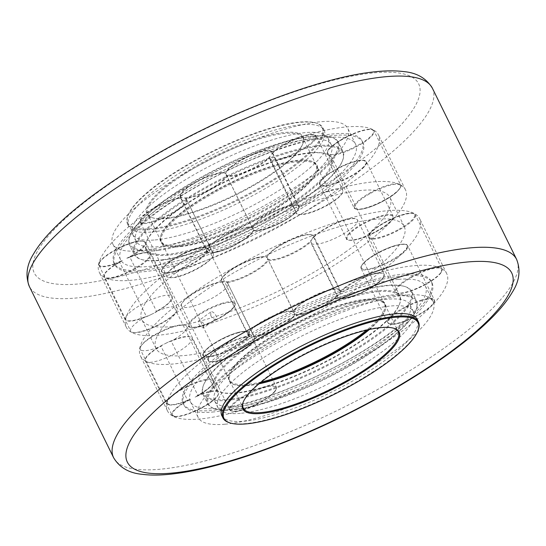 <?xml version="1.0" encoding="UTF-8"?>
<svg xmlns="http://www.w3.org/2000/svg" width="546" height="546" viewBox="0 0 546 546"><rect width="100%" height="100%" fill="white"/><g stroke="black" fill="none" stroke-linecap="round" stroke-linejoin="round"><path stroke-width="0.41" stroke-dasharray="2.73 2.05" d="M242.465 410.053A155.569 39.053 -26.2 0 1 167.54 411.008A155.569 39.053 -26.2 0 1 216.475 350.457A155.569 39.053 -26.2 0 1 358.483 278.788A155.569 39.053 -26.2 0 1 446.717 273.642A155.569 39.053 -26.2 0 1 397.781 334.186A155.569 39.053 -26.2 0 1 242.465 410.053M215.431 355.105A155.569 39.053 -26.2 0 1 140.506 356.06A155.569 39.053 -26.2 0 1 189.442 295.516A155.569 39.053 -26.2 0 1 331.442 223.84A155.569 39.053 -26.2 0 1 419.676 218.693A155.569 39.053 -26.2 0 1 370.741 279.238A155.569 39.053 -26.2 0 1 215.431 355.105M201.249 326.276A155.569 39.053 -26.2 0 1 126.324 327.238A155.569 39.053 -26.2 0 1 175.259 266.687A155.569 39.053 -26.2 0 1 317.26 195.018A155.569 39.053 -26.2 0 1 405.494 189.865A155.569 39.053 -26.2 0 1 356.558 250.416A155.569 39.053 -26.2 0 1 201.249 326.276M174.208 271.328A155.569 39.053 -26.2 0 1 99.283 272.29A155.569 39.053 -26.2 0 1 148.219 211.739A155.569 39.053 -26.2 0 1 290.219 140.069A155.569 39.053 -26.2 0 1 378.46 134.917A155.569 39.053 -26.2 0 1 329.525 195.468A155.569 39.053 -26.2 0 1 174.208 271.328M213.445 381.777A103.713 26.037 153.8 0 0 213.814 387.585A103.713 26.037 153.8 0 0 217.506 391.1A103.713 26.037 153.8 0 0 219.977 392.083A103.713 26.037 153.8 0 0 235.176 392.915A103.713 26.037 153.8 0 0 263.766 386.95A103.713 26.037 153.8 0 0 390.137 317.226A103.713 26.037 153.8 0 0 399.727 303.631A103.713 26.037 153.8 0 0 399.931 296.007A103.713 26.037 153.8 0 0 396.232 292.492A103.713 26.037 153.8 0 0 378.562 290.677A103.713 26.037 153.8 0 0 349.979 296.649A103.713 26.037 153.8 0 0 314.83 309.486A103.713 26.037 153.8 0 0 278.474 327.245A103.713 26.037 153.8 0 0 246.437 347.222A103.713 26.037 153.8 0 0 213.445 381.777M203.153 327.832L203.822 327.593L203.59 323.259L199.461 320.331L198.805 320.557L198.853 324.263C200.102 326.542 201.535 327.736 203.153 327.832M196.021 249.283A103.713 26.037 -26.2 0 1 167.438 255.248A103.713 26.037 -26.2 0 1 149.768 253.433A103.713 26.037 -26.2 0 1 146.069 249.918A103.713 26.037 -26.2 0 1 145.7 244.11A103.713 26.037 -26.2 0 1 146.273 242.294A103.713 26.037 -26.2 0 1 178.692 209.555A103.713 26.037 -26.2 0 1 210.729 189.578A103.713 26.037 -26.2 0 1 247.092 171.819A103.713 26.037 -26.2 0 1 282.234 158.975A103.713 26.037 -26.2 0 1 310.824 153.01A103.713 26.037 -26.2 0 1 326.023 153.849A103.713 26.037 -26.2 0 1 328.494 154.825A103.713 26.037 -26.2 0 1 332.186 158.34A103.713 26.037 -26.2 0 1 322.399 179.559A103.713 26.037 -26.2 0 1 196.021 249.283M162.346 268.721L162.537 268.598A138.288 34.719 153.8 0 0 202.006 256.948L202.32 256.927A25.696 6.45 -26.2 0 1 174.304 271.232A25.696 6.45 -26.2 0 1 162.346 268.721A138.288 34.719 -26.2 0 1 128.481 271.758A25.696 6.45 -26.2 0 1 104.832 273.41A25.696 6.45 -26.2 0 1 114.851 264.776A138.288 34.719 153.8 0 0 128.31 271.669L128.481 271.758M202.006 256.948A25.409 6.381 153.8 0 0 205.351 253.945A25.409 6.381 153.8 0 0 207.521 248.403A25.409 6.381 153.8 0 0 175.416 257.876A115.697 29.047 -26.2 0 1 163.834 259.985A115.697 29.047 -26.2 0 1 146.116 260.51A25.409 6.381 153.8 0 0 135.169 254.9A115.697 29.047 -26.2 0 1 134.644 253.685A25.409 6.381 153.8 0 0 137.715 241.23A115.697 29.047 -26.2 0 1 158.613 219.342A25.409 6.381 153.8 0 0 186.247 199.638A115.697 29.047 -26.2 0 1 190.404 197.045A25.409 6.381 153.8 0 0 224.856 178.037A115.697 29.047 -26.2 0 1 229.573 175.73A25.409 6.381 153.8 0 0 265.588 160.319A115.697 29.047 -26.2 0 1 270.147 158.654A25.409 6.381 153.8 0 0 302.252 149.181A115.697 29.047 -26.2 0 1 331.552 146.553A25.409 6.381 153.8 0 0 342.499 152.163A115.697 29.047 -26.2 0 1 342.417 160.954A115.697 29.047 -26.2 0 1 338.636 167.827A25.409 6.381 153.8 0 0 322.017 185.23A115.697 29.047 -26.2 0 1 207.521 248.403A115.697 29.047 -26.2 0 1 175.416 257.876A25.409 6.381 153.8 0 0 162.537 268.598M310.046 152.75A103.023 25.867 153.8 0 0 213.049 187.749A103.023 25.867 153.8 0 0 146.601 241.441A103.023 25.867 153.8 0 0 250.252 226.733A103.023 25.867 153.8 0 0 325.15 153.583A103.023 25.867 153.8 0 0 310.046 152.75M157.514 209.261A138.288 34.719 -26.2 0 1 283.743 145.55A138.288 34.719 -26.2 0 1 362.175 140.97A138.288 34.719 -26.2 0 1 288.117 214.503A138.288 34.719 -26.2 0 1 142.506 270.188A138.288 34.719 -26.2 0 1 114.018 263.083A138.288 34.719 -26.2 0 1 157.514 209.261M142.547 222.761A25.409 6.381 153.8 0 0 158.613 219.342A115.697 29.047 -26.2 0 1 186.247 199.638A25.409 6.381 153.8 0 0 184.384 197.932L186.029 198.532L212.626 252.58L211.418 252.88L207.637 252.068L181.04 198.021L182.248 197.713A25.409 6.381 153.8 0 0 176.529 198.532A138.288 34.719 153.8 0 0 158.258 210.763A138.288 34.719 153.8 0 0 142.547 222.761L142.404 222.986A25.696 6.45 -26.2 0 1 140.991 218.564A25.696 6.45 -26.2 0 1 176.815 198.451L176.815 198.451A138.288 34.719 -26.2 0 1 180.18 196.355A25.696 6.45 -26.2 0 1 181.04 193.591A25.696 6.45 -26.2 0 1 200.129 179.818A25.696 6.45 -26.2 0 1 223.068 172.686L222.748 172.754A138.288 34.719 153.8 0 0 180.392 196.123L180.18 196.355M223.068 172.686A138.288 34.719 -26.2 0 1 226.89 170.823A25.696 6.45 -26.2 0 1 246.635 157.105A25.696 6.45 -26.2 0 1 268.925 150.512A25.696 6.45 -26.2 0 1 271.731 151.631L271.423 151.658A138.288 34.719 153.8 0 0 227.136 170.611L227.136 170.611A25.409 6.381 153.8 0 0 225.812 173.676A25.409 6.381 153.8 0 0 222.748 172.754M271.731 151.631A138.288 34.719 -26.2 0 1 275.423 150.28A25.696 6.45 -26.2 0 1 312.865 134.459A25.696 6.45 -26.2 0 1 315.39 138.486L315.131 138.459A138.288 34.719 153.8 0 0 275.662 150.109L275.662 150.109A25.409 6.381 153.8 0 0 271.362 154.184A25.409 6.381 153.8 0 0 271.423 151.658M315.39 138.486A138.288 34.719 -26.2 0 1 349.256 135.449A25.696 6.45 -26.2 0 1 370.679 129.272A25.696 6.45 -26.2 0 1 362.892 142.431L362.817 142.288A138.288 34.719 153.8 0 0 349.358 135.388L349.358 135.388A25.409 6.381 153.8 0 0 343.577 138.336A25.409 6.381 153.8 0 0 331.552 146.553A115.697 29.047 -26.2 0 1 342.499 152.163A25.409 6.381 153.8 0 0 362.817 142.288M362.892 142.431A138.288 34.719 -26.2 0 1 362.947 142.547A138.288 34.719 -26.2 0 1 358.429 160.538A25.696 6.45 -26.2 0 1 363.063 160.183A25.696 6.45 -26.2 0 1 361.643 168.646A25.696 6.45 -26.2 0 1 337.735 182.207L337.872 181.989A138.288 34.719 153.8 0 0 358.306 160.585L358.306 160.585A25.409 6.381 153.8 0 0 353.48 161.752A25.409 6.381 153.8 0 0 338.636 167.827A115.697 29.047 -26.2 0 1 322.017 185.23A25.409 6.381 153.8 0 0 337.872 181.989M337.735 182.207A138.288 34.719 -26.2 0 1 202.32 256.927M128.31 271.669A25.409 6.381 153.8 0 0 146.116 260.51A115.697 29.047 -26.2 0 1 141.899 259.623A115.697 29.047 -26.2 0 1 135.169 254.9A25.409 6.381 153.8 0 0 126.788 258.258L129.941 257.275L156.538 311.322L153.829 313.206L148.423 315.827L146.28 316.332L119.683 262.285L122.393 260.408A25.409 6.381 153.8 0 0 114.851 264.769L114.851 264.769A138.288 34.719 -26.2 0 1 114.796 264.66A138.288 34.719 -26.2 0 1 114.428 263.8A25.696 6.45 -26.2 0 1 99.754 261.759A25.696 6.45 -26.2 0 1 118.25 248.287L118.134 248.334A138.288 34.719 153.8 0 0 114.36 263.65L114.428 263.8M142.404 222.986A138.288 34.719 -26.2 0 0 118.25 248.287L118.134 248.334A25.409 6.381 153.8 0 1 137.715 241.23A115.697 29.047 -26.2 0 0 134.644 253.685A25.409 6.381 153.8 0 1 126.788 258.258M230.869 407.466A25.409 6.381 -26.2 0 1 243.748 396.744A115.697 29.047 153.8 0 0 275.853 387.271A115.697 29.047 153.8 0 0 390.349 324.099A25.409 6.381 -26.2 0 1 406.968 306.695A115.697 29.047 153.8 0 0 410.831 291.032A25.409 6.381 -26.2 0 1 399.884 285.421A115.697 29.047 153.8 0 0 370.584 288.049A25.409 6.381 -26.2 0 1 338.479 297.522A115.697 29.047 153.8 0 0 333.92 299.188A25.409 6.381 -26.2 0 1 297.904 314.605A115.697 29.047 153.8 0 0 293.188 316.905A25.409 6.381 -26.2 0 1 258.736 335.913A115.697 29.047 153.8 0 0 254.579 338.506A25.409 6.381 -26.2 0 1 226.945 358.21A115.697 29.047 153.8 0 0 206.047 380.105A25.409 6.381 -26.2 0 1 202.975 392.56A115.697 29.047 153.8 0 0 203.501 393.768A25.409 6.381 -26.2 0 1 214.448 399.379A115.697 29.047 153.8 0 0 232.166 398.853A115.697 29.047 153.8 0 0 243.748 396.744A25.409 6.381 -26.2 0 1 275.853 387.271A25.409 6.381 -26.2 0 1 273.683 392.82A25.409 6.381 -26.2 0 1 270.338 395.816A138.288 34.719 -26.2 0 1 230.869 407.466L230.61 407.439A25.696 6.45 153.8 0 0 233.135 411.466A25.696 6.45 153.8 0 0 270.577 395.645L270.577 395.645A138.288 34.719 -26.2 0 0 405.992 320.932A25.696 6.45 153.8 0 0 433.551 303.426A25.696 6.45 153.8 0 0 426.685 299.256L426.638 299.454A138.288 34.719 -26.2 0 1 406.204 320.857L406.204 320.857A25.409 6.381 -26.2 0 1 390.349 324.099A115.697 29.047 153.8 0 0 406.968 306.695A25.409 6.381 -26.2 0 1 421.812 300.621A25.409 6.381 -26.2 0 1 426.638 299.454M378.378 291.619A103.023 25.867 -26.2 0 1 399.399 304.491A103.023 25.867 -26.2 0 1 318.584 365.602A103.023 25.867 -26.2 0 1 220.85 392.349A103.023 25.867 -26.2 0 1 259.057 339.755A103.023 25.867 -26.2 0 1 378.378 291.619M230.61 407.439A138.288 34.719 -26.2 0 1 196.744 410.483L196.642 410.537A138.288 34.719 -26.2 0 1 183.183 403.644L183.108 403.494A138.288 34.719 -26.2 0 1 183.053 403.378A138.288 34.719 -26.2 0 1 182.685 402.518L182.692 402.518A138.288 34.719 -26.2 0 1 186.466 387.203L186.507 387.005A138.288 34.719 -26.2 0 1 210.66 361.705L210.879 361.629A138.288 34.719 -26.2 0 1 226.59 349.631A138.288 34.719 -26.2 0 1 244.861 337.401L245.072 337.169A138.288 34.719 -26.2 0 1 248.437 335.073L248.723 334.991A138.288 34.719 -26.2 0 1 291.086 311.623L291.332 311.404A138.288 34.719 -26.2 0 1 295.147 309.541L295.468 309.48A138.288 34.719 -26.2 0 1 339.755 290.527L339.994 290.349A138.288 34.719 -26.2 0 1 343.68 289.005L343.994 288.977A138.288 34.719 -26.2 0 1 383.463 277.334L383.654 277.204A138.288 34.719 -26.2 0 1 417.519 274.167L417.69 274.263A138.288 34.719 -26.2 0 1 431.149 281.156L431.149 281.149A138.288 34.719 -26.2 0 1 431.203 281.272A138.288 34.719 -26.2 0 1 426.685 299.256M212.319 412.059A138.288 34.719 153.8 0 0 357.93 356.374A138.288 34.719 153.8 0 0 431.982 282.848A138.288 34.719 153.8 0 0 353.549 287.421A138.288 34.719 153.8 0 0 227.327 351.133A138.288 34.719 153.8 0 0 183.825 404.955A138.288 34.719 153.8 0 0 212.319 412.059M183.108 403.494A25.696 6.45 153.8 0 0 175.321 416.659A25.696 6.45 153.8 0 0 196.744 410.483L196.642 410.537A25.409 6.381 -26.2 0 0 214.448 399.379A115.697 29.047 153.8 0 1 203.501 393.768A25.409 6.381 -26.2 0 0 195.12 397.126L196.116 396.628C204.743 391.939 210.34 387.66 212.885 383.79L213.425 380.48A25.928 6.511 153.8 0 0 189.715 384.93A25.928 6.511 153.8 0 0 166.803 401.924A25.928 6.511 153.8 0 0 166.899 403.371A25.928 6.511 153.8 0 0 187.571 400.259L160.974 346.212L162.694 344.833L169.096 341.707L171.239 341.195L197.829 395.243L196.116 396.628M139.831 250.798A130.938 32.869 -26.2 0 1 112.851 244.076A130.938 32.869 -26.2 0 1 182.971 174.454A130.938 32.869 -26.2 0 1 320.85 121.724A130.938 32.869 -26.2 0 1 347.822 128.453A130.938 32.869 -26.2 0 1 277.702 198.075A130.938 32.869 -26.2 0 1 139.831 250.798M328.603 137.49A130.938 32.869 -26.2 0 1 355.582 144.219A130.938 32.869 -26.2 0 1 285.462 213.841A130.938 32.869 -26.2 0 1 147.584 266.564A130.938 32.869 -26.2 0 1 120.611 259.835A130.938 32.869 -26.2 0 1 190.731 190.213A130.938 32.869 -26.2 0 1 328.603 137.49M155.064 239.94A108.9 27.341 153.8 0 0 159.746 239.401A108.9 27.341 153.8 0 0 272.904 194.199A108.9 27.341 153.8 0 0 328.05 138.186A108.9 27.341 153.8 0 0 218.27 161.732A108.9 27.341 153.8 0 0 132.63 234.343A108.9 27.341 153.8 0 0 155.064 239.94M154.689 229.115A108.9 27.341 -26.2 0 1 127.566 224.058A108.9 27.341 -26.2 0 1 127.778 216.052A108.9 27.341 -26.2 0 1 213.206 151.447A108.9 27.341 -26.2 0 1 316.516 123.184A108.9 27.341 -26.2 0 1 322.986 127.901A108.9 27.341 -26.2 0 1 267.847 183.92A108.9 27.341 -26.2 0 1 154.689 229.115M155.869 231.518A108.9 27.341 -26.2 0 1 151.181 232.057A108.9 27.341 -26.2 0 1 128.747 226.46A108.9 27.341 -26.2 0 1 214.387 153.849A108.9 27.341 -26.2 0 1 324.174 130.303A108.9 27.341 -26.2 0 1 269.028 186.316A108.9 27.341 -26.2 0 1 155.869 231.518M417.69 274.263A25.409 6.381 -26.2 0 0 411.909 277.204A25.409 6.381 -26.2 0 0 399.884 285.421A115.697 29.047 153.8 0 1 404.101 286.302A115.697 29.047 153.8 0 1 410.831 291.032A25.409 6.381 -26.2 0 0 431.149 281.156A25.696 6.45 153.8 0 0 441.168 272.515A25.696 6.45 153.8 0 0 417.519 274.167M383.654 277.204A25.696 6.45 153.8 0 0 371.696 274.699A25.696 6.45 153.8 0 0 343.68 289.005M339.994 290.349A25.696 6.45 153.8 0 0 319.055 293.932A25.696 6.45 153.8 0 0 295.147 309.541M291.332 311.404A25.696 6.45 153.8 0 0 264.598 320.529A25.696 6.45 153.8 0 0 248.437 335.073M245.072 337.169A25.696 6.45 153.8 0 0 216.612 350.45A25.696 6.45 153.8 0 0 210.66 361.705M186.507 387.005A25.696 6.45 153.8 0 0 170.236 405.009A25.696 6.45 153.8 0 0 182.685 402.518M209.282 252.661A25.409 6.381 -26.2 0 1 223.416 236.725A25.409 6.381 -26.2 0 1 252.853 228.624A25.409 6.381 -26.2 0 1 277.771 210.169A25.409 6.381 -26.2 0 1 298.403 209.132L299.003 207.439L272.406 153.392L271.819 153.569L275.512 150.191M184.384 197.932A25.409 6.381 153.8 0 0 190.404 197.045A115.697 29.047 -26.2 0 1 224.856 178.037A25.409 6.381 153.8 0 0 226.303 174.802A25.409 6.381 153.8 0 0 229.573 175.73A115.697 29.047 -26.2 0 1 265.588 160.319A25.409 6.381 153.8 0 0 270.14 156.047L269.54 157.739L296.137 211.787L296.717 211.609C289.243 218.789 278.815 224.624 265.424 229.129C257.705 230.897 253.74 231.258 253.535 230.207C254.62 229.559 250.198 235.954 245.331 238.882L233.34 245.953C224.809 250.088 217.752 252.409 212.169 252.914L212.626 252.58A25.928 6.511 153.8 0 0 237.251 243.475A25.928 6.511 153.8 0 0 253.446 230.05L253.344 229.75A25.409 6.381 -26.2 0 1 237.333 243.85A25.409 6.381 -26.2 0 1 211.418 252.88M226.303 174.802L253.446 230.05A25.928 6.511 153.8 0 0 273.607 225.716A25.928 6.511 153.8 0 0 296.137 211.787L297.174 210.995A25.409 6.381 -26.2 0 1 273.874 226.003A25.409 6.381 -26.2 0 1 253.344 229.75L253.344 229.75M252.853 228.624L252.3 227.423A25.928 6.511 153.8 0 0 223.055 236.2A25.928 6.511 153.8 0 0 206.886 251.283L207.637 252.068A25.928 6.511 153.8 0 0 175 266.161A25.928 6.511 153.8 0 0 166.844 276.256A25.928 6.511 153.8 0 0 181.552 275.396A25.928 6.511 153.8 0 0 205.214 263.452A25.928 6.511 153.8 0 0 213.37 253.358L186.029 198.532A25.928 6.511 -26.2 0 1 186.78 199.31A25.928 6.511 -26.2 0 1 166.387 216.598A25.928 6.511 -26.2 0 1 140.247 222.208A25.928 6.511 -26.2 0 1 148.403 212.114A25.928 6.511 -26.2 0 1 181.04 198.021A25.928 6.511 -26.2 0 1 180.296 197.236A25.928 6.511 -26.2 0 1 196.458 182.152A25.928 6.511 -26.2 0 1 225.71 173.375A25.928 6.511 -26.2 0 1 250.996 155.514A25.928 6.511 -26.2 0 1 272.27 152.143L298.867 206.19L299.003 207.439A25.928 6.511 153.8 0 0 298.867 206.19A25.928 6.511 153.8 0 0 277.593 209.562A25.928 6.511 153.8 0 0 252.3 227.423L225.812 173.676M268.925 150.512L272.27 152.143A25.928 6.511 -26.2 0 1 272.406 153.392A25.928 6.511 -26.2 0 1 303.719 136.254A25.928 6.511 -26.2 0 1 316.202 136.09A25.928 6.511 -26.2 0 1 295.816 153.378A25.928 6.511 -26.2 0 1 269.676 158.988L269.54 157.739A25.928 6.511 -26.2 0 1 247.017 171.669A25.928 6.511 -26.2 0 1 226.856 176.003A25.928 6.511 -26.2 0 1 210.66 189.428A25.928 6.511 -26.2 0 1 186.029 198.532M272.406 153.392L271.362 154.184M270.14 156.047A25.409 6.381 153.8 0 0 270.147 158.654A115.697 29.047 -26.2 0 1 302.252 149.181A25.409 6.381 153.8 0 0 315.131 138.459M339.755 290.527A25.409 6.381 -26.2 0 1 339.701 293.052L340.295 291.359L313.704 237.312L313.117 237.49C316.816 232.91 330.705 224.242 344.089 220.072C348.573 218.707 352.047 218.161 354.518 218.414L357.5 220.018A25.928 6.511 -26.2 0 1 347.625 231.292A25.928 6.511 -26.2 0 1 323.457 242.752A25.928 6.511 -26.2 0 1 310.967 242.909A25.928 6.511 -26.2 0 1 310.838 241.66L337.428 295.707L338.015 295.529C330.542 302.709 320.106 308.551 306.722 313.049C298.996 314.817 295.031 315.178 294.826 314.134C295.912 313.486 291.496 319.881 286.623 322.802L274.638 329.88C266.107 334.015 259.05 336.336 253.467 336.834L253.917 336.5L252.716 336.807A25.409 6.381 -26.2 0 1 254.579 338.506A115.697 29.047 153.8 0 0 226.945 358.21A25.409 6.381 -26.2 0 1 210.879 361.629M244.861 337.401A25.409 6.381 -26.2 0 1 250.58 336.582L248.928 335.988L222.338 281.941L225.675 281.859A25.409 6.381 153.8 0 0 251.59 272.829A25.409 6.381 153.8 0 0 267.601 258.729L294.744 313.977A25.928 6.511 153.8 0 0 314.905 309.637A25.928 6.511 153.8 0 0 337.428 295.707L338.472 294.915A25.409 6.381 -26.2 0 1 333.92 299.188A115.697 29.047 153.8 0 0 297.904 314.605A25.409 6.381 -26.2 0 1 294.635 313.67A25.409 6.381 -26.2 0 1 293.188 316.905A115.697 29.047 153.8 0 0 258.736 335.913A25.409 6.381 -26.2 0 1 252.716 336.807M225.675 281.859L227.32 282.453A25.928 6.511 -26.2 0 1 228.071 283.238A25.928 6.511 -26.2 0 1 219.915 293.325A25.928 6.511 -26.2 0 1 196.253 305.269A25.928 6.511 -26.2 0 1 181.545 306.129A25.928 6.511 -26.2 0 1 189.701 296.041A25.928 6.511 -26.2 0 1 222.338 281.941A25.928 6.511 -26.2 0 1 221.587 281.163A25.928 6.511 -26.2 0 1 237.756 266.073A25.928 6.511 -26.2 0 1 267.001 257.296A25.928 6.511 -26.2 0 1 292.294 239.435A25.928 6.511 -26.2 0 1 313.568 236.063L340.158 290.11L340.295 291.359A25.928 6.511 153.8 0 0 340.158 290.11A25.928 6.511 153.8 0 0 318.884 293.482A25.928 6.511 153.8 0 0 293.598 311.343L267.11 257.603A25.409 6.381 153.8 0 0 237.674 265.697A25.409 6.381 153.8 0 0 223.539 281.64M267.601 258.729A25.409 6.381 153.8 0 0 288.131 254.982A25.409 6.381 153.8 0 0 311.432 239.967L310.838 241.66A25.928 6.511 -26.2 0 1 288.308 255.589A25.928 6.511 -26.2 0 1 268.147 259.93A25.928 6.511 -26.2 0 1 251.952 273.348A25.928 6.511 -26.2 0 1 227.32 282.453L253.917 336.5A25.928 6.511 153.8 0 0 278.549 327.395A25.928 6.511 153.8 0 0 294.744 313.977L294.635 313.67M337.428 295.707A25.928 6.511 153.8 0 0 337.565 296.956L310.967 242.909L310.838 241.66M291.086 311.623A25.409 6.381 -26.2 0 1 294.144 312.544L293.598 311.343A25.928 6.511 153.8 0 0 264.346 320.12A25.928 6.511 153.8 0 0 248.184 335.21L221.587 281.163C218.871 279.777 227.245 270.345 241.817 263.52L254.948 258.251C260.305 256.156 268.011 256.613 266.919 257.139C265.09 257.91 272.782 247.823 287.285 241.312C297.488 236.432 305.262 234.152 310.619 234.473L313.568 236.063A25.928 6.511 -26.2 0 1 313.704 237.312L312.66 238.104A25.409 6.381 153.8 0 0 292.028 239.148A25.409 6.381 153.8 0 0 267.11 257.603L267.11 257.603M181.04 198.021L176.686 198.464M222.338 281.941L222.788 281.606C213.745 281.92 193.182 291.537 185.265 299.133C181.347 303.508 180.105 305.842 181.545 306.129L208.135 360.176A25.928 6.511 153.8 0 0 234.275 354.572A25.928 6.511 153.8 0 0 254.668 337.278A25.928 6.511 153.8 0 0 253.917 336.5M248.928 335.988A25.928 6.511 153.8 0 1 248.184 335.21L248.928 335.988A25.928 6.511 153.8 0 0 216.291 350.082A25.928 6.511 153.8 0 0 208.135 360.176C207.494 361.493 210.094 361.93 215.95 361.493C221.266 360.524 227.423 358.333 234.432 354.927C241.503 351.419 249.993 346.43 254.143 340.567L254.668 337.278L227.32 282.453M383.463 277.334A25.409 6.381 -26.2 0 1 370.584 288.049A115.697 29.047 153.8 0 0 338.479 297.522A25.409 6.381 -26.2 0 1 338.472 294.915M183.183 403.644A25.409 6.381 -26.2 0 1 190.725 399.276L187.571 400.259A25.928 6.511 153.8 0 0 171.976 415.021A25.928 6.511 153.8 0 0 172.905 415.902A25.928 6.511 153.8 0 0 200.252 408.34A25.928 6.511 153.8 0 0 218.509 392.13A25.928 6.511 153.8 0 0 197.829 395.243A25.928 6.511 153.8 0 0 213.425 380.48L186.834 326.433A25.928 6.511 -26.2 0 1 186.923 327.887A25.928 6.511 -26.2 0 1 171.239 341.195A25.928 6.511 -26.2 0 1 190.991 337.203A25.928 6.511 -26.2 0 1 191.912 338.083A25.928 6.511 -26.2 0 1 173.655 354.293A25.928 6.511 -26.2 0 1 146.308 361.855A25.928 6.511 -26.2 0 1 145.386 360.981A25.928 6.511 -26.2 0 1 160.974 346.212A25.928 6.511 -26.2 0 1 140.302 349.324A25.928 6.511 -26.2 0 1 140.213 347.877A25.928 6.511 -26.2 0 1 163.124 330.883A25.928 6.511 -26.2 0 1 186.834 326.433L183.906 324.843C176.733 324.556 167.595 328.235 160.51 331.695C153.528 335.169 148.034 338.718 144.028 342.335C140.11 346.703 138.868 349.037 140.302 349.324L166.899 403.371L170.236 405.009M186.466 387.203A25.409 6.381 -26.2 0 1 206.047 380.105A115.697 29.047 153.8 0 0 203.583 384.971A115.697 29.047 153.8 0 0 202.975 392.56A25.409 6.381 -26.2 0 1 195.12 397.126M229.484 422.74A108.9 27.341 153.8 0 0 250.129 423.082A108.9 27.341 153.8 0 0 351.31 384.8A108.9 27.341 153.8 0 0 418.222 329.873M221.826 415.622A108.9 27.341 153.8 0 0 244.267 421.219A108.9 27.341 153.8 0 0 248.949 420.679A108.9 27.341 153.8 0 0 362.107 375.484A108.9 27.341 153.8 0 0 417.253 319.465M240.383 413.336A108.9 27.341 -26.2 0 1 217.95 407.746A108.9 27.341 -26.2 0 1 303.59 335.135A108.9 27.341 -26.2 0 1 413.37 311.582A108.9 27.341 -26.2 0 1 358.231 367.601A108.9 27.341 -26.2 0 1 245.072 412.796A108.9 27.341 -26.2 0 1 240.383 413.336M241.742 406.047A108.9 27.341 153.8 0 0 354.907 360.845A108.9 27.341 153.8 0 0 410.046 304.825A108.9 27.341 153.8 0 0 300.266 328.378A108.9 27.341 153.8 0 0 214.626 400.989A108.9 27.341 153.8 0 0 241.742 406.047M368.564 329.668A87.121 21.874 153.8 0 0 385.162 310.34A87.121 21.874 153.8 0 0 380.152 300.163A87.121 21.874 153.8 0 0 367.39 299.461A87.121 21.874 153.8 0 0 285.367 329.054A87.121 21.874 153.8 0 0 229.17 374.454A87.121 21.874 153.8 0 0 234.179 384.637A87.121 21.874 153.8 0 0 250.689 384.91A87.121 21.874 153.8 0 0 259.623 383.278M369.424 329.484A86.425 21.697 153.8 0 0 384.841 311.193A86.425 21.697 153.8 0 0 385.012 304.839A86.425 21.697 153.8 0 0 297.884 323.532A86.425 21.697 153.8 0 0 229.914 381.156A86.425 21.697 153.8 0 0 235.053 384.903A86.425 21.697 153.8 0 0 251.433 385.169A86.425 21.697 153.8 0 0 258.947 383.845M243.188 402.177A86.425 21.697 -26.2 0 1 243.345 401.754A86.425 21.697 -26.2 0 1 311.145 350.477A86.425 21.697 -26.2 0 1 393.134 328.044A86.425 21.697 -26.2 0 1 393.564 328.18M232.016 399.788A116.394 29.218 -26.2 0 1 203.03 394.389A116.394 29.218 -26.2 0 1 203.255 385.831A116.394 29.218 -26.2 0 1 274.768 327.122A116.394 29.218 -26.2 0 1 382.91 286.206A116.394 29.218 -26.2 0 1 404.975 286.568A116.394 29.218 -26.2 0 1 411.896 291.612A116.394 29.218 -26.2 0 1 352.955 351.481A116.394 29.218 -26.2 0 1 232.016 399.788M236.595 409.097A116.394 29.218 153.8 0 0 344.738 368.181A116.394 29.218 153.8 0 0 416.25 309.48A116.394 29.218 153.8 0 0 416.475 300.921A116.394 29.218 153.8 0 0 387.489 295.516A116.394 29.218 153.8 0 0 266.55 343.823A116.394 29.218 153.8 0 0 207.61 403.692A116.394 29.218 153.8 0 0 214.53 408.736A116.394 29.218 153.8 0 0 236.595 409.097M237.339 409.363A115.697 29.047 -26.2 0 1 215.404 409.002A115.697 29.047 -26.2 0 1 299.515 326.842A115.697 29.047 -26.2 0 1 415.922 310.333A115.697 29.047 -26.2 0 1 344.833 368.687A115.697 29.047 -26.2 0 1 237.339 409.363M182.357 246.034A87.121 21.874 -26.2 0 1 165.847 245.768A87.121 21.874 -26.2 0 1 160.838 235.585A87.121 21.874 -26.2 0 1 217.028 190.185A87.121 21.874 -26.2 0 1 299.058 160.592A87.121 21.874 -26.2 0 1 311.821 161.288A87.121 21.874 -26.2 0 1 316.83 171.471A87.121 21.874 -26.2 0 1 263.302 215.411A87.121 21.874 -26.2 0 1 182.357 246.034M182.514 245.099A86.425 21.697 -26.2 0 1 160.988 241.086A86.425 21.697 -26.2 0 1 161.159 234.732A86.425 21.697 -26.2 0 1 228.958 183.463A86.425 21.697 -26.2 0 1 310.947 161.029A86.425 21.697 -26.2 0 1 316.086 164.769A86.425 21.697 -26.2 0 1 272.324 209.227A86.425 21.697 -26.2 0 1 182.514 245.099M169.253 218.154A86.425 21.697 153.8 0 0 249.556 187.769A86.425 21.697 153.8 0 0 302.655 144.178A86.425 21.697 153.8 0 0 302.825 137.824A86.425 21.697 153.8 0 0 215.697 156.511A86.425 21.697 153.8 0 0 147.727 214.141A86.425 21.697 153.8 0 0 152.866 217.881A86.425 21.697 153.8 0 0 169.253 218.154M163.09 259.719A116.394 29.218 153.8 0 0 271.232 218.803A116.394 29.218 153.8 0 0 342.745 160.101A116.394 29.218 153.8 0 0 342.97 151.542A116.394 29.218 153.8 0 0 313.984 146.137A116.394 29.218 153.8 0 0 193.045 194.444A116.394 29.218 153.8 0 0 134.104 254.313A116.394 29.218 153.8 0 0 141.025 259.357A116.394 29.218 153.8 0 0 163.09 259.719M158.511 250.409A116.394 29.218 -26.2 0 1 129.525 245.011A116.394 29.218 -26.2 0 1 129.75 236.452A116.394 29.218 -26.2 0 1 201.262 177.743A116.394 29.218 -26.2 0 1 309.405 136.828A116.394 29.218 -26.2 0 1 331.47 137.189A116.394 29.218 -26.2 0 1 338.39 142.233A116.394 29.218 -26.2 0 1 279.45 202.102A116.394 29.218 -26.2 0 1 158.511 250.409M158.661 249.474A115.697 29.047 153.8 0 0 290.834 193.96A115.697 29.047 153.8 0 0 330.596 136.923A115.697 29.047 153.8 0 0 220.837 166.96A115.697 29.047 153.8 0 0 130.078 235.592A115.697 29.047 153.8 0 0 158.661 249.474M163.07 246.157A108.9 27.341 -26.2 0 1 135.954 241.1A108.9 27.341 -26.2 0 1 221.594 168.489A108.9 27.341 -26.2 0 1 331.374 144.943A108.9 27.341 -26.2 0 1 276.228 200.955A108.9 27.341 -26.2 0 1 163.07 246.157M154.839 228.18A108.21 27.163 153.8 0 0 278.453 176.262A108.21 27.163 153.8 0 0 315.643 122.918A108.21 27.163 153.8 0 0 212.988 151.003A108.21 27.163 153.8 0 0 128.105 215.199A108.21 27.163 153.8 0 0 154.839 228.18M168.509 217.888A87.121 21.874 -26.2 0 1 151.993 217.615A87.121 21.874 -26.2 0 1 215.329 155.753A87.121 21.874 -26.2 0 1 302.982 143.318A87.121 21.874 -26.2 0 1 249.454 187.264A87.121 21.874 -26.2 0 1 168.509 217.888M298.874 161.527A86.425 21.697 153.8 0 0 207.862 196.335A86.425 21.697 153.8 0 0 161.582 242.287A86.425 21.697 153.8 0 0 166.721 246.034A86.425 21.697 153.8 0 0 248.71 223.601A86.425 21.697 153.8 0 0 316.509 172.324A86.425 21.697 153.8 0 0 316.68 165.97A86.425 21.697 153.8 0 0 298.874 161.527M261.138 382.029A86.425 21.697 -26.2 0 1 229.32 379.955A86.425 21.697 -26.2 0 1 229.491 373.6A86.425 21.697 -26.2 0 1 285.244 328.555A86.425 21.697 -26.2 0 1 366.612 299.201A86.425 21.697 -26.2 0 1 379.279 299.897A86.425 21.697 -26.2 0 1 384.418 303.637A86.425 21.697 -26.2 0 1 366.646 330.105M210.811 315.738L210.756 312.039C212.981 310.114 218.468 317.472 215.772 319.076C214.1 319.669 212.449 318.557 210.811 315.738M225.15 424.201A130.938 32.869 153.8 0 0 363.029 371.478A130.938 32.869 153.8 0 0 433.149 301.856A130.938 32.869 153.8 0 0 406.169 295.127A130.938 32.869 153.8 0 0 268.298 347.85A130.938 32.869 153.8 0 0 198.178 417.472A130.938 32.869 153.8 0 0 225.15 424.201M398.416 279.361A130.938 32.869 153.8 0 0 260.538 332.091A130.938 32.869 153.8 0 0 190.417 401.713A130.938 32.869 153.8 0 0 217.397 408.435A130.938 32.869 153.8 0 0 355.269 355.712A130.938 32.869 153.8 0 0 425.389 286.09A130.938 32.869 153.8 0 0 398.416 279.361M346.485 251.317A138.288 34.719 -26.2 0 1 220.263 315.028A138.288 34.719 -26.2 0 1 141.83 319.608A138.288 34.719 -26.2 0 1 185.333 265.786A138.288 34.719 -26.2 0 1 311.554 202.075A138.288 34.719 -26.2 0 1 389.987 197.495A138.288 34.719 -26.2 0 1 346.485 251.317M199.515 294.608A138.288 34.719 -26.2 0 1 325.737 230.897A138.288 34.719 -26.2 0 1 404.17 226.324A138.288 34.719 -26.2 0 1 360.667 280.146A138.288 34.719 -26.2 0 1 234.446 343.85A138.288 34.719 -26.2 0 1 156.013 348.43A138.288 34.719 -26.2 0 1 199.515 294.608M369.71 238.595A25.928 6.511 -26.2 0 1 368.789 237.722A25.928 6.511 -26.2 0 1 384.95 222.631A25.928 6.511 -26.2 0 1 414.394 213.95A25.928 6.511 -26.2 0 1 415.315 214.824A25.928 6.511 -26.2 0 1 397.058 231.033A25.928 6.511 -26.2 0 1 369.71 238.595M411.548 276.679A25.928 6.511 153.8 0 0 395.379 291.769A25.928 6.511 153.8 0 0 421.519 286.159A25.928 6.511 153.8 0 0 441.912 268.871A25.928 6.511 153.8 0 0 440.984 267.99A25.928 6.511 153.8 0 0 411.548 276.679M373.095 130.023A25.928 6.511 -26.2 0 1 374.024 130.904A25.928 6.511 -26.2 0 1 353.631 148.191A25.928 6.511 -26.2 0 1 327.491 153.795A25.928 6.511 -26.2 0 1 343.659 138.711A25.928 6.511 -26.2 0 1 373.095 130.023M355.009 208.722A25.928 6.511 153.8 0 0 382.357 201.153A25.928 6.511 153.8 0 0 400.614 184.951A25.928 6.511 153.8 0 0 399.692 184.07A25.928 6.511 153.8 0 0 370.249 192.758A25.928 6.511 153.8 0 0 354.088 207.842A25.928 6.511 153.8 0 0 355.009 208.722M363.622 263.329A25.928 6.511 -26.2 0 1 395.215 245.898A25.928 6.511 -26.2 0 1 407.698 245.734A25.928 6.511 -26.2 0 1 405.255 251.044A25.928 6.511 -26.2 0 1 380.303 266.148A25.928 6.511 -26.2 0 1 361.172 268.632A25.928 6.511 -26.2 0 1 363.622 263.329M421.805 299.945A25.928 6.511 153.8 0 0 397.638 311.404A25.928 6.511 153.8 0 0 387.769 322.679A25.928 6.511 153.8 0 0 406.893 320.195A25.928 6.511 153.8 0 0 431.845 305.091A25.928 6.511 153.8 0 0 434.295 299.781A25.928 6.511 153.8 0 0 421.805 299.945M363.957 167.117A25.928 6.511 -26.2 0 1 339.005 182.227A25.928 6.511 -26.2 0 1 319.874 184.712A25.928 6.511 -26.2 0 1 329.75 173.43A25.928 6.511 -26.2 0 1 353.917 161.971A25.928 6.511 -26.2 0 1 366.407 161.814A25.928 6.511 -26.2 0 1 363.957 167.117M348.921 233.449A25.928 6.511 153.8 0 0 346.471 238.759A25.928 6.511 153.8 0 0 365.602 236.275A25.928 6.511 153.8 0 0 390.554 221.164A25.928 6.511 153.8 0 0 392.997 215.861A25.928 6.511 153.8 0 0 380.514 216.018A25.928 6.511 153.8 0 0 348.921 233.449M237.244 333.053A25.928 6.511 -26.2 0 1 249.734 332.896A25.928 6.511 -26.2 0 1 247.283 338.199A25.928 6.511 -26.2 0 1 215.69 355.63A25.928 6.511 -26.2 0 1 203.201 355.787A25.928 6.511 -26.2 0 1 213.076 344.512A25.928 6.511 -26.2 0 1 237.244 333.053M273.88 392.246A25.928 6.511 153.8 0 0 276.324 386.943A25.928 6.511 153.8 0 0 250.184 392.547A25.928 6.511 153.8 0 0 229.798 409.834A25.928 6.511 153.8 0 0 242.281 409.677A25.928 6.511 153.8 0 0 273.88 392.246M174.392 271.703A25.928 6.511 -26.2 0 1 161.909 271.867A25.928 6.511 -26.2 0 1 182.296 254.579A25.928 6.511 -26.2 0 1 208.435 248.969A25.928 6.511 -26.2 0 1 205.985 254.272A25.928 6.511 -26.2 0 1 174.392 271.703M222.543 303.18A25.928 6.511 153.8 0 0 198.375 314.639A25.928 6.511 153.8 0 0 188.5 325.914A25.928 6.511 153.8 0 0 200.989 325.75A25.928 6.511 153.8 0 0 232.582 308.319A25.928 6.511 153.8 0 0 235.033 303.016A25.928 6.511 153.8 0 0 222.543 303.18M232.384 308.893A25.409 6.381 -26.2 0 1 201.426 325.976A25.409 6.381 -26.2 0 1 191.585 320.939A25.409 6.381 -26.2 0 1 222.55 303.856A25.409 6.381 -26.2 0 1 232.384 308.893M205.842 349.911A25.409 6.381 153.8 0 0 215.684 354.955A25.409 6.381 153.8 0 0 246.642 337.872A25.409 6.381 153.8 0 0 236.807 332.828A25.409 6.381 153.8 0 0 205.842 349.911M380.521 216.694A25.409 6.381 -26.2 0 1 390.356 221.737A25.409 6.381 -26.2 0 1 359.398 238.82A25.409 6.381 -26.2 0 1 349.556 233.777A25.409 6.381 -26.2 0 1 380.521 216.694M373.655 267.799A25.409 6.381 153.8 0 0 404.613 250.716A25.409 6.381 153.8 0 0 394.778 245.673A25.409 6.381 153.8 0 0 363.813 262.756A25.409 6.381 153.8 0 0 373.655 267.799M370.618 193.284A25.409 6.381 -26.2 0 1 399.467 184.766A25.409 6.381 -26.2 0 1 384.527 200.409A25.409 6.381 -26.2 0 1 355.678 208.927A25.409 6.381 -26.2 0 1 370.618 193.284M398.792 229.388A25.409 6.381 153.8 0 0 413.725 213.745A25.409 6.381 153.8 0 0 384.875 222.256A25.409 6.381 153.8 0 0 369.935 237.899A25.409 6.381 153.8 0 0 398.792 229.388M296.137 211.787A25.928 6.511 153.8 0 0 296.266 213.036A25.928 6.511 153.8 0 0 308.756 212.872A25.928 6.511 153.8 0 0 332.923 201.413A25.928 6.511 153.8 0 0 342.799 190.138A25.928 6.511 153.8 0 0 330.31 190.301A25.928 6.511 153.8 0 0 299.003 207.439M298.403 209.132L297.174 210.995M312.865 134.459L316.202 136.09L342.799 190.138L342.274 193.427C338.124 199.29 329.634 204.279 322.563 207.78C315.554 211.193 309.398 213.377 304.081 214.353C298.225 214.79 295.625 214.346 296.266 213.036L269.676 158.988A25.928 6.511 -26.2 0 1 269.54 157.739M180.392 196.123A25.409 6.381 153.8 0 0 182.248 197.713M313.704 237.312A25.928 6.511 -26.2 0 1 345.011 220.175A25.928 6.511 -26.2 0 1 357.5 220.018L384.091 274.058L383.572 277.348C379.422 283.21 370.925 288.199 363.861 291.707C356.852 295.113 350.689 297.304 345.379 298.273C339.523 298.71 336.916 298.273 337.565 296.956A25.928 6.511 153.8 0 0 363.704 291.352A25.928 6.511 153.8 0 0 384.091 274.058A25.928 6.511 153.8 0 0 371.608 274.222A25.928 6.511 153.8 0 0 340.295 291.359M339.701 293.052A25.409 6.381 -26.2 0 1 343.994 288.977M311.432 239.967L312.66 238.104M294.144 312.544A25.409 6.381 -26.2 0 1 295.468 309.48M181.04 193.591L180.296 197.236L206.886 251.283A25.928 6.511 153.8 0 0 207.637 252.068M250.58 336.582A25.409 6.381 -26.2 0 1 248.723 334.991M140.991 218.564L140.247 222.208L166.844 276.256C166.196 277.566 168.803 278.01 174.659 277.573C179.968 276.597 186.131 274.406 193.141 271C200.205 267.499 208.695 262.51 212.851 256.647L213.37 253.358A25.928 6.511 153.8 0 0 212.626 252.58M125.512 317.997A25.928 6.511 153.8 0 0 125.6 319.451A25.928 6.511 153.8 0 0 146.28 316.332A25.928 6.511 153.8 0 0 130.685 331.101A25.928 6.511 153.8 0 0 131.606 331.982A25.928 6.511 153.8 0 0 158.954 324.413A25.928 6.511 153.8 0 0 177.211 308.21A25.928 6.511 153.8 0 0 176.29 307.33A25.928 6.511 153.8 0 0 156.538 311.322A25.928 6.511 153.8 0 0 172.222 298.007A25.928 6.511 153.8 0 0 172.133 296.553A25.928 6.511 153.8 0 0 148.423 301.003A25.928 6.511 153.8 0 0 125.512 317.997M119.683 262.285A25.928 6.511 -26.2 0 1 99.01 265.404A25.928 6.511 -26.2 0 1 98.915 263.95A25.928 6.511 -26.2 0 1 121.826 246.963A25.928 6.511 -26.2 0 1 145.536 242.506A25.928 6.511 -26.2 0 1 129.941 257.275A25.928 6.511 -26.2 0 1 150.621 254.163A25.928 6.511 -26.2 0 1 132.364 270.366A25.928 6.511 -26.2 0 1 105.016 277.934A25.928 6.511 -26.2 0 1 104.088 277.054A25.928 6.511 -26.2 0 1 119.683 262.285M149.433 315.349L153.829 313.206M114.36 263.65A25.409 6.381 153.8 0 0 122.393 260.408M190.725 399.276A25.409 6.381 -26.2 0 1 182.692 402.518M168.086 342.178L163.691 344.328M113.636 457.753A224.57 56.381 153.8 0 0 159.882 469.253A224.57 56.381 153.8 0 0 445.98 346.819A224.57 56.381 153.8 0 0 516.639 259.452M432.364 88.179A224.57 56.381 -26.2 0 1 361.739 175.621A224.57 56.381 -26.2 0 1 75.648 298.055A224.57 56.381 -26.2 0 1 29.361 286.479M351.276 167.178A214.203 53.774 153.8 0 0 374.529 72.809A214.203 53.774 153.8 0 0 101.645 189.585A214.203 53.774 153.8 0 0 78.392 283.961A214.203 53.774 153.8 0 0 351.276 167.178M167.54 411.008L140.506 356.06M126.324 327.238L99.283 272.29M399.931 296.007L332.186 158.34M213.814 387.585L146.069 249.918M441.168 272.515L441.912 268.871L415.315 214.824L412.394 213.233C407.596 212.435 398.416 215.438 384.841 222.256C374.249 228.767 368.953 233.053 368.959 235.101L368.789 237.722L395.379 291.769C396.86 292.595 394.772 293.966 403.262 293.072C412.025 291.271 421.321 287.298 431.163 281.17M349.303 135.394L343.55 138.329C332.958 144.847 327.661 149.126 327.668 151.174L327.491 153.795L354.088 207.842L357.023 209.439C364.359 209.698 373.566 205.938 380.644 202.464C387.517 199.017 392.936 195.509 396.894 191.946C400.812 187.571 402.054 185.237 400.614 184.951L374.024 130.904L370.679 129.272M406.115 320.911C399.317 323.491 394.171 324.611 390.677 324.269L387.769 322.679L361.172 268.632C359.739 268.339 360.974 266.011 364.899 261.636C372.904 254.852 382.889 249.515 394.854 245.625C409.193 242.376 406.06 245.168 407.698 245.734L434.295 299.781L433.551 303.426M363.063 160.183L366.407 161.814L392.997 215.861L392.472 219.158C388.206 225.136 379.6 230.132 372.536 233.62C365.608 236.964 359.527 239.114 354.286 240.076C348.43 240.513 345.823 240.069 346.471 238.759L319.874 184.712C318.441 184.418 319.683 182.091 323.601 177.716C331.606 170.932 341.591 165.595 353.555 161.705L358.381 160.538M270.488 395.734L273.839 392.724C276.139 390.329 276.972 388.397 276.324 386.943L249.734 332.896L246.792 331.299C239.455 331.033 230.248 334.8 223.178 338.274C216.298 341.721 210.879 345.229 206.927 348.792C203.01 353.166 201.767 355.501 203.201 355.787L229.798 409.834L233.135 411.466M235.033 303.016L208.435 248.969L205.501 247.379C198.164 247.113 188.95 250.88 181.879 254.347C175 257.794 169.588 261.302 165.629 264.871C161.712 269.246 160.469 271.574 161.909 271.867L188.5 325.914C187.858 327.225 190.458 327.668 196.314 327.231C206.825 325.634 226.208 315.779 232.541 308.804C234.848 306.402 235.674 304.477 235.033 303.016M362.947 142.547L362.175 140.97M114.796 264.66L114.018 263.083M431.982 282.848L431.203 281.272M183.825 404.955L183.053 403.378M355.582 144.219L347.822 128.453M120.611 259.835L112.851 244.076M127.566 224.058L128.747 226.46M322.986 127.901L324.174 130.303M226.911 170.796L225.621 173.219L223.055 172.686M148.423 315.827C135.845 321.246 129.518 321.58 127.784 320.911L125.6 319.451L99.01 265.404L99.754 261.759M154.818 312.701C163.452 308.012 169.042 303.733 171.594 299.87L172.133 296.553L145.536 242.506L142.588 240.916C137.101 240.568 128.958 243.025 118.175 248.293M127.798 257.787C136.534 253.972 143.154 252.232 147.645 252.566L150.621 254.163L177.211 308.21L176.686 311.493C172.536 317.356 164.046 322.345 156.982 325.853C149.973 329.258 143.81 331.449 138.5 332.418C132.644 332.855 130.037 332.418 130.685 331.101L104.088 277.054L104.832 273.41M121.403 260.906L114.837 264.755M189.715 399.747L182.698 402.538M169.096 341.707C177.832 337.892 184.446 336.152 188.943 336.486L191.912 338.083L218.509 392.13L217.977 395.434C215.056 399.931 207.965 404.961 196.696 410.531M175.321 416.659L171.976 415.021L145.386 360.981L145.557 358.353C146.035 356.64 150.191 351.706 162.694 344.833M413.37 311.582L410.046 304.825M217.95 407.746L214.626 400.989M384.841 311.193L385.162 310.34M235.053 384.903L234.179 384.637M229.914 381.156L243.175 408.108M385.012 304.839L398.273 331.791M203.583 384.971L203.255 385.831M404.101 286.302L404.975 286.568M203.03 394.389L207.61 403.692M411.896 291.612L416.475 300.921M415.922 310.333L416.25 309.48M215.404 409.002L214.53 408.736M243.345 401.754L243.018 402.607M393.134 328.044L394.007 328.31M161.159 234.732L160.838 235.585M310.947 161.029L311.821 161.288M316.086 164.769L302.825 137.824M160.988 241.086L147.727 214.141M342.417 160.954L342.745 160.101M141.899 259.623L141.025 259.357M342.97 151.542L338.39 142.233M134.104 254.313L129.525 245.011M130.078 235.592L129.75 236.452M330.596 136.923L331.47 137.189M128.105 215.199L127.778 216.052M315.643 122.918L316.516 123.184M132.63 234.343L135.954 241.1M328.05 138.186L331.374 144.943M302.655 144.178L302.982 143.318M152.866 217.881L151.993 217.615M316.509 172.324L316.83 171.471M166.721 246.034L165.847 245.768M384.418 303.637L316.68 165.97M229.32 379.955L161.582 242.287M146.601 241.441L146.273 242.294M325.15 153.583L326.023 153.849M399.399 304.491L399.727 303.631M220.85 392.349L219.977 392.083M229.491 373.6L229.17 374.454M379.279 299.897L380.152 300.163M210.756 312.039L198.812 320.557M215.772 319.076L203.822 327.6M190.417 401.713L198.178 417.472M425.389 286.09L433.149 301.856M405.494 189.865L378.46 134.917M404.17 226.324L389.987 197.495M156.013 348.43L141.83 319.608M446.717 273.642L419.676 218.693"/><path stroke-width="0.82" d="M417.895 330.733L418.222 329.873A108.9 27.341 153.8 0 0 418.434 321.867A108.9 27.341 153.8 0 0 308.654 345.42A108.9 27.341 153.8 0 0 223.014 418.024A108.9 27.341 153.8 0 0 229.484 422.74L230.357 423.007A108.21 27.163 -26.2 0 1 309.022 346.171A108.21 27.163 -26.2 0 1 417.895 330.733A108.21 27.163 -26.2 0 1 351.412 385.305A108.21 27.163 -26.2 0 1 250.873 423.348A108.21 27.163 -26.2 0 1 230.357 423.007M418.434 321.867L417.253 319.465A108.9 27.341 153.8 0 0 307.466 343.018A108.9 27.341 153.8 0 0 221.826 415.622L223.014 418.024M259.623 383.278A87.121 21.874 153.8 0 0 368.564 329.668M258.947 383.845A86.425 21.697 153.8 0 0 369.424 329.484M393.564 328.18A86.425 21.697 -26.2 0 1 398.273 331.791A86.425 21.697 -26.2 0 1 354.504 376.249A86.425 21.697 -26.2 0 1 264.694 412.121A86.425 21.697 -26.2 0 1 243.175 408.108A86.425 21.697 -26.2 0 1 243.188 402.177M264.544 413.056A87.121 21.874 153.8 0 0 364.066 371.26A87.121 21.874 153.8 0 0 394.007 328.31A87.121 21.874 153.8 0 0 311.363 350.921A87.121 21.874 153.8 0 0 243.018 402.607A87.121 21.874 153.8 0 0 264.544 413.056M366.646 330.105A86.425 21.697 -26.2 0 1 261.138 382.029M516.639 259.452A224.57 56.381 153.8 0 0 290.226 307.978A224.57 56.381 153.8 0 0 113.636 457.753C119.581 467.608 129.088 473.129 142.144 474.31C149.686 475.286 158.292 475.334 167.97 474.44C190.725 472.304 218.011 465.868 249.836 455.139C299.87 437.988 349.351 415.124 398.28 386.548C438.861 362.551 470.256 339.414 492.465 317.13C501.112 308.388 507.746 300.054 512.366 292.137C519.403 281.074 520.823 270.174 516.639 259.452L432.364 88.179A224.57 56.381 -26.2 0 0 205.992 136.78A224.57 56.381 -26.2 0 0 29.361 286.479C25.177 275.75 26.597 264.851 33.634 253.788C38.254 245.871 44.888 237.544 53.535 228.794C75.744 206.511 107.139 183.374 147.72 159.377C223.061 114.68 317.663 77.805 373.553 71.942C384.875 70.632 394.833 70.502 403.412 71.56C416.687 72.673 426.337 78.215 432.364 88.179M171.471 473.123A214.203 53.774 -26.2 0 1 194.724 378.747A214.203 53.774 -26.2 0 1 467.608 261.971A214.203 53.774 -26.2 0 1 444.355 356.34A214.203 53.774 -26.2 0 1 171.471 473.123M113.636 457.753L29.361 286.479"/></g></svg>
